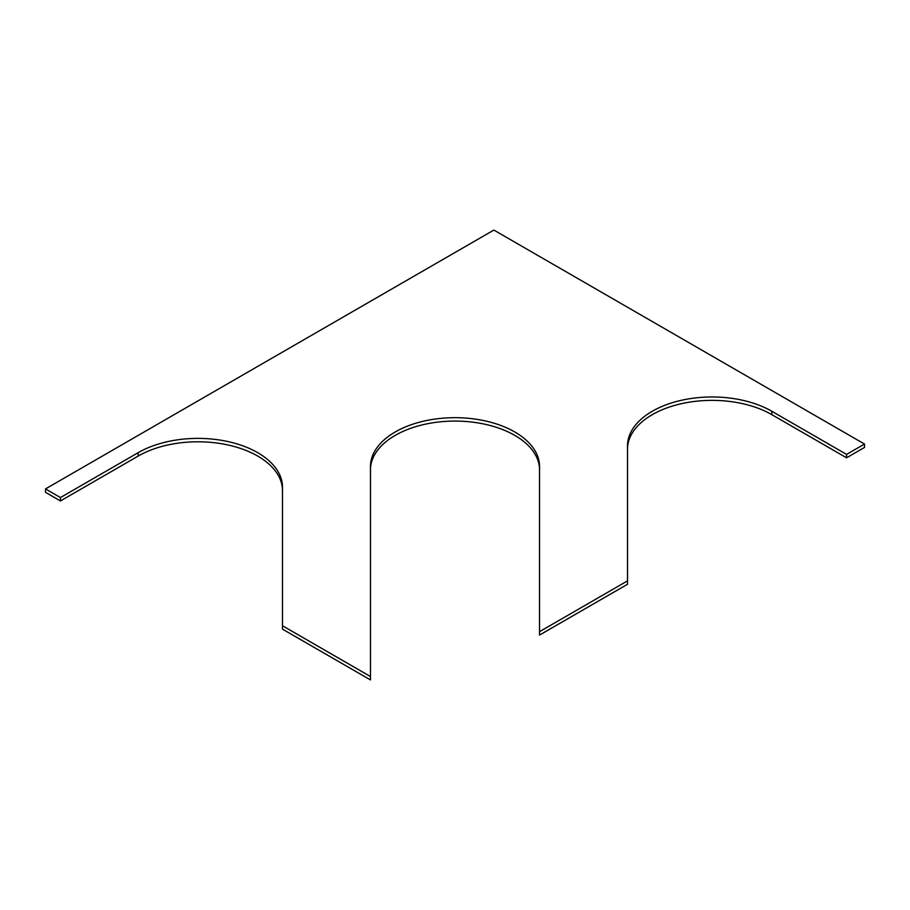 <?xml version="1.0" encoding="UTF-8"?>
<svg xmlns="http://www.w3.org/2000/svg" width="910" height="910" viewBox="0 0 910 910"><rect width="100%" height="100%" fill="white"/><g stroke="black" fill="none" stroke-linecap="round" stroke-linejoin="round"><path stroke-width="1.36" d="M771.839 411.263L771.839 414.664L846.562 457.81L846.562 454.409L771.839 411.263A84.539 48.81 0 0 0 679.702 400.684A84.539 48.81 0 0 0 627.513 445.786L627.513 584.277L539.539 635.066L539.539 631.665L627.513 580.876M771.839 414.664A84.539 48.81 0 0 0 679.702 404.085A84.539 48.81 0 0 0 627.513 449.176M846.562 457.81L864.5 447.447L864.5 444.057L846.562 454.409M45.5 488.92L60.447 497.554L60.447 500.955L45.5 492.321L45.5 488.92L493.857 230.071L864.5 444.057M282.487 490.592A84.539 48.81 0 0 0 230.298 445.502A84.539 48.81 0 0 0 138.161 456.081L60.447 500.955M282.487 625.75L370.461 676.539L370.461 679.929L282.487 629.14L282.487 487.203A84.539 48.81 0 0 0 230.298 442.101A84.539 48.81 0 0 0 138.161 452.679L60.447 497.554M539.539 631.665L539.539 466.489A84.539 48.81 0 0 0 455 417.679A84.539 48.81 0 0 0 370.461 466.489L370.461 676.539M539.539 469.89A84.539 48.81 0 0 0 455 421.08A84.539 48.81 0 0 0 370.461 469.89M138.161 452.679L138.161 456.081"/></g></svg>
